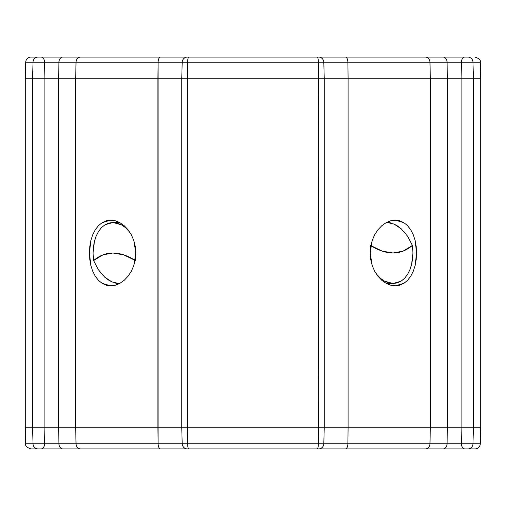 <?xml version="1.0" encoding="UTF-8"?>
<svg xmlns="http://www.w3.org/2000/svg" width="506" height="506" viewBox="0 0 506 506"><rect width="100%" height="100%" fill="white"/><g stroke="black" fill="none" stroke-linecap="round" stroke-linejoin="round"><path stroke-width="0.76" d="M118.018 221.755L116.734 222.444M116.665 221.223L119.903 222.684L124.204 225.708L128.094 229.8L131.326 234.752L133.786 240.432L135.836 253L135.311 259.433L133.786 265.574L131.326 271.254L128.081 276.213L124.204 280.292L119.878 283.335L115.324 285.201L110.706 285.833L106.254 285.201L102.098 283.328L98.392 280.286L94.9 275.643M98.392 280.286L95.248 276.219L92.724 271.241L90.897 265.587L89.777 259.407L89.404 253L93.047 253L89.404 253L90.903 240.394L92.743 234.727L95.261 229.768L98.417 225.689L102.111 222.665L110.713 220.167L114.065 220.502M102.111 222.665L106.273 220.793L110.725 220.167L115.336 220.806L119.903 222.684L124.204 225.708L128.094 229.8L131.326 234.752L133.786 240.432L135.317 246.599L135.836 253L133.786 265.574L131.326 271.254L128.081 276.213L124.204 280.292L119.878 283.335L116.658 284.783M389.639 222.672L387.982 221.755M391.948 220.502L395.287 220.167L403.896 222.665L407.602 225.708L410.752 229.787L413.269 234.746L415.11 240.426L416.596 253L412.953 253L416.596 253L416.223 259.401L415.11 265.568L413.269 271.248L410.758 276.2L407.608 280.292L403.914 283.316L399.759 285.194L395.3 285.833L390.702 285.207L386.129 283.335L381.821 280.311L377.931 276.232L374.687 271.273L372.226 265.606L370.689 259.439L370.164 253L372.22 240.413L374.668 234.759L377.925 229.781L381.79 225.714L386.116 222.672L389.354 221.217M25.3 427.747L25.3 78.253L25.3 427.747L32.612 427.747L25.3 427.747L25.717 443.768L44.591 443.768L44.882 427.747L32.612 427.747L44.882 427.747L44.882 78.253L25.3 78.253L32.612 78.253L32.612 427.747L32.612 78.253L25.3 78.253L32.612 78.253L33.023 62.232L25.717 62.232A5.294 5.294 0 0 1 31.011 57.07L186.619 57.07A5.294 3.428 90 0 0 185.025 57.678A5.294 3.428 -90 0 1 186.619 57.07L160.611 57.07A5.294 2.505 90 0 0 158.106 62.232L76.033 62.232L75.666 78.253L75.666 427.747L157.91 427.747L157.91 78.253L44.882 78.253L75.666 78.253L75.666 427.747L44.882 427.747L44.882 78.253L32.612 78.253L58.614 78.253L58.614 427.747L58.614 78.253L91.453 78.253L44.882 78.253L44.591 62.232L33.023 62.232L32.612 78.253L44.882 78.253L44.591 62.232L58.936 62.232L58.614 78.253L58.936 62.232L76.033 62.232L75.666 78.253L181.768 78.253L157.91 78.253L181.768 78.253L181.768 427.747L181.768 78.253L187.549 78.253L181.768 78.253L187.549 78.253L187.549 427.747L25.3 427.747L32.612 427.747L33.023 443.768L32.612 427.747L58.614 427.747L44.882 427.747L44.591 443.768L25.717 443.768C25.047 445.811 26.812 447.532 31.011 448.93L38.184 448.93L31.011 448.93M94.951 230.268L98.417 225.689M92.724 271.241L90.897 265.587L89.404 253L89.783 246.561L90.903 240.394L92.743 234.727M116.355 283.322L118.018 284.245M187.486 448.93A5.294 5.294 0 0 1 182.192 443.768L187.637 443.768A5.294 1.17 90 0 0 188.808 448.93L318.514 448.93A5.294 5.294 0 0 0 323.808 443.768L429.967 443.768A5.294 4.668 90 0 1 425.299 448.93A5.294 4.668 -90 0 0 429.967 443.768L447.064 443.768L429.967 443.768L430.334 427.747L348.09 427.747L347.894 443.768A5.294 2.505 90 0 1 345.389 448.93L443.028 448.93A5.294 4.035 -90 0 0 447.064 443.768L447.386 427.747L447.064 443.768L461.409 443.768L447.064 443.768A5.294 4.035 90 0 1 443.028 448.93L465.001 448.93A5.294 3.599 -90 0 1 461.409 443.768A5.294 3.599 90 0 0 465.001 448.93L467.816 448.93A5.294 5.168 -90 0 0 472.977 443.768A5.294 5.168 90 0 1 467.816 448.93L474.989 448.93A5.294 5.294 0 0 0 480.283 443.768L461.409 443.768L461.118 427.747L447.386 427.747L473.388 427.747L461.118 427.747L461.409 443.768L472.977 443.768L473.388 427.747L480.7 427.747L480.283 443.768L480.7 427.747L187.549 427.747L324.232 427.747L318.451 427.747L318.451 78.253L157.91 78.253L158.106 62.232L182.192 62.232A5.294 5.294 0 0 1 187.486 57.07L317.192 57.07A5.294 1.17 90 0 1 318.363 62.232L323.808 62.232A5.294 5.294 0 0 0 318.514 57.07L467.816 57.07A5.294 5.168 90 0 1 472.977 62.232L461.409 62.232L461.118 78.253L318.451 78.253L318.363 443.768L323.808 443.768A5.294 5.294 0 0 1 318.514 448.93L188.808 448.93A5.294 1.17 -90 0 1 187.637 443.768L182.192 443.768A5.294 5.294 0 0 0 187.486 448.93L38.184 448.93A5.294 5.168 -90 0 1 33.023 443.768A5.294 5.168 90 0 0 38.184 448.93L40.999 448.93A5.294 3.599 -90 0 0 44.591 443.768A5.294 3.599 90 0 1 40.999 448.93L62.972 448.93A5.294 4.035 -90 0 1 58.936 443.768L58.614 427.747L75.666 427.747L58.614 427.747L58.936 443.768L44.591 443.768L58.936 443.768A5.294 4.035 90 0 0 62.972 448.93L80.701 448.93A5.294 4.668 -90 0 1 76.033 443.768L158.106 443.768L158.106 62.232L182.192 62.232L181.768 78.253L182.192 62.232L187.637 62.232L182.192 62.232A5.294 5.294 0 0 1 187.486 57.07L188.808 57.07A5.294 1.17 90 0 0 187.637 62.232L187.549 78.253L187.637 62.232L318.363 62.232L187.637 62.232A5.294 1.17 -90 0 1 188.808 57.07L317.192 57.07A5.294 1.17 -90 0 1 318.363 62.232L318.451 78.253L187.549 78.253L348.09 78.253L348.09 427.747L430.334 427.747L430.334 78.253L461.118 78.253L461.118 427.747L480.7 427.747L473.388 427.747L473.388 78.253L461.118 78.253L461.118 427.747L447.386 427.747L447.386 78.253L447.386 427.747L430.334 427.747L430.334 78.253L348.09 78.253L348.09 427.747L187.549 427.747L187.549 78.253L318.451 78.253L318.363 62.232L347.894 62.232L348.09 78.253L473.388 78.253L473.388 427.747L472.977 443.768L480.283 443.768A5.294 5.294 0 0 1 474.989 448.93L319.381 448.93A5.294 3.428 -90 0 0 320.975 448.322A5.294 3.428 90 0 1 319.381 448.93L345.389 448.93A5.294 2.505 -90 0 0 347.894 443.768L429.967 443.768L430.334 427.747L324.232 427.747L348.09 427.747L347.894 443.768L323.808 443.768L324.232 427.747L323.808 443.768L318.363 443.768L318.451 427.747L181.774 427.747L187.549 427.747L187.637 443.768L318.363 443.768L187.637 443.768L187.549 427.747L75.666 427.747L76.033 443.768L58.936 443.768L76.033 443.768A5.294 4.668 90 0 0 80.701 448.93L160.611 448.93A5.294 2.505 -90 0 1 158.106 443.768L157.91 427.747L181.768 427.747L75.666 427.747L76.033 443.768L158.106 443.768A5.294 2.505 90 0 0 160.611 448.93L186.619 448.93A5.294 3.428 -90 0 1 185.025 448.322A5.294 3.428 90 0 0 186.619 448.93M480.7 427.747L480.7 78.253L430.334 78.253L429.967 62.232L347.894 62.232L348.09 78.253L318.451 78.253L430.334 78.253L429.967 62.232L447.064 62.232L447.386 78.253L447.064 62.232L461.409 62.232L461.118 78.253L480.7 78.253L473.388 78.253L472.977 62.232L473.388 78.253L480.7 78.253L480.283 62.232L472.977 62.232L480.283 62.232C480.953 60.189 479.188 58.468 474.989 57.07M411.087 275.669L407.608 280.292M413.269 234.746L415.11 240.426L416.217 246.567L416.596 253L415.11 265.568L413.269 271.248M407.602 225.708L411.125 230.401M389.373 284.789L386.129 283.335L381.821 280.311L377.931 276.232L374.687 271.273L372.226 265.606L370.164 253L370.683 246.593L372.22 240.413L374.668 234.759L377.925 229.781L381.79 225.714L386.116 222.672L390.683 220.799L395.275 220.167L399.753 220.799L403.896 222.665M387.982 284.245L389.266 283.556M403.914 283.316L395.3 285.833L391.96 285.498M114.071 285.492L110.713 285.833L102.098 283.328M407.621 236.245L412.384 245.448L412.953 253L411.555 264.689L409.828 269.97L407.463 274.581L404.522 278.37L401.056 281.191L393.029 283.512L384.528 281.184L380.525 278.363L376.945 274.581L374.731 271.361L376.945 274.581L380.525 278.363L384.528 281.184L388.76 282.924L393.029 283.512L397.197 282.924L401.056 281.191L404.522 278.37L407.463 274.581L409.828 269.97L411.555 264.689L412.599 258.977L412.953 253L412.384 245.448C406.489 250.483 400.037 253 393.042 253C386.04 253 378.545 250.483 370.55 245.448L382.156 251.109L393.042 253L403.137 251.109L412.384 245.448L407.621 236.245L401.271 228.851L407.621 236.245M394.029 224.069L401.271 228.851L397.71 226.093L394.029 224.069L386.862 222.412M386.85 222.412L390.316 222.83M182.192 443.768L158.106 443.768L182.192 443.768L181.768 427.747M316.218 448.93L318.065 448.93M187.935 448.93L189.661 448.93M386.609 283.588L393.029 283.512M317.192 448.93A5.294 1.17 -90 0 0 318.363 443.768A5.294 1.17 90 0 1 317.192 448.93M320.975 57.678A5.294 3.428 -90 0 0 319.381 57.07A5.294 3.428 90 0 1 320.975 57.678M98.379 269.755L93.616 260.552L93.047 253L94.445 241.311L96.172 236.03L98.537 231.419L101.478 227.63L104.944 224.809L112.971 222.488L121.472 224.816L125.475 227.637L129.055 231.419L131.263 234.639L129.055 231.419L125.475 227.637L121.472 224.816L117.24 223.076L112.971 222.488L108.803 223.076L104.944 224.809L101.478 227.63L98.537 231.419L96.172 236.03L94.445 241.311L93.401 247.023L93.047 253L93.616 260.552C99.511 255.517 105.963 253 112.958 253C119.96 253 127.455 255.517 135.45 260.552L123.843 254.891L112.958 253L102.863 254.891L93.616 260.552L98.379 269.755L104.729 277.149L98.379 269.755M111.971 281.931L104.729 277.149L108.29 279.907L111.971 281.931L119.138 283.588M119.15 283.588L115.684 283.17M25.717 62.232L25.3 78.253L25.717 62.232L33.023 62.232A5.294 5.168 -90 0 1 38.184 57.07L31.011 57.07A5.294 5.294 0 0 0 25.717 62.232M189.782 57.07L187.935 57.07M318.065 57.07L316.339 57.07M119.391 222.412L112.971 222.488M472.977 62.232A5.294 5.168 -90 0 0 467.816 57.07L465.001 57.07A5.294 3.599 90 0 0 461.409 62.232L472.977 62.232M461.409 62.232A5.294 3.599 -90 0 1 465.001 57.07L443.028 57.07A5.294 4.035 90 0 1 447.064 62.232L461.409 62.232M447.064 62.232A5.294 4.035 -90 0 0 443.028 57.07L425.299 57.07A5.294 4.668 90 0 1 429.967 62.232L447.064 62.232M429.967 62.232A5.294 4.668 -90 0 0 425.299 57.07L345.389 57.07A5.294 2.505 90 0 1 347.894 62.232L429.967 62.232M318.514 57.07A5.294 5.294 0 0 1 323.808 62.232L347.894 62.232A5.294 2.505 -90 0 0 345.389 57.07L319.381 57.07M38.184 57.07A5.294 5.168 90 0 0 33.023 62.232L44.591 62.232A5.294 3.599 -90 0 0 40.999 57.07L38.184 57.07M40.999 57.07A5.294 3.599 90 0 1 44.591 62.232L58.936 62.232A5.294 4.035 -90 0 1 62.972 57.07L40.999 57.07M158.106 62.232A5.294 2.505 -90 0 1 160.611 57.07L80.701 57.07A5.294 4.668 90 0 0 76.033 62.232L158.106 62.232M62.972 57.07A5.294 4.035 90 0 0 58.936 62.232L76.033 62.232A5.294 4.668 -90 0 1 80.701 57.07L62.972 57.07M324.232 427.747L324.232 78.253L323.808 62.232"/></g></svg>
